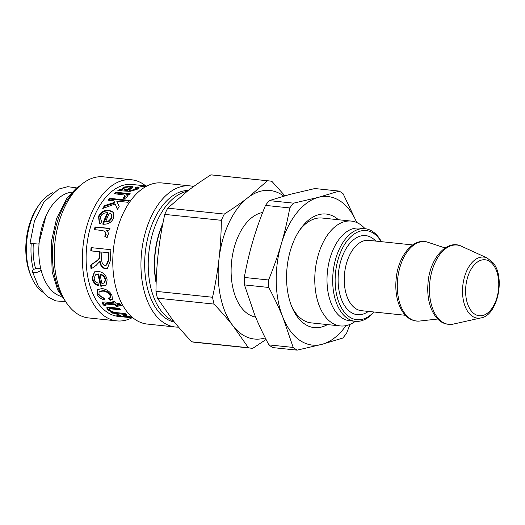 <?xml version="1.0" encoding="UTF-8"?>
<svg xmlns="http://www.w3.org/2000/svg" width="525" height="525" viewBox="0 0 525 525"><rect width="100%" height="100%" fill="white"/><g stroke="black" fill="none" stroke-linecap="round" stroke-linejoin="round"><path stroke-width="0.79" d="M35.582 268.669A49.087 28.632 -84 0 1 33.305 243.843M39.716 268.373L38.141 268.209A4.39 1.942 165.2 0 0 32.353 271.51A4.39 1.942 165.2 0 0 37.098 272.272A4.39 1.942 165.2 0 0 40.845 269.272A4.39 1.942 165.2 0 0 39.716 268.373M76.788 187.924L67.771 186.677L58.715 189.066L43.857 202.092L34.466 220.894L30.004 243.416L38.765 244.066L46.016 215.683L47.716 212.389M338.435 219.739A57.107 33.311 96 0 0 318.839 214.633A57.107 33.311 96 0 0 300.556 228.815A57.107 33.311 96 0 0 292.287 307.867A57.107 33.311 96 0 0 327.469 324.588M355.464 321.326L353.528 322.54A52.71 30.745 -84 0 1 340.358 325.933A52.71 30.745 -84 0 1 315.262 270.309A52.71 30.745 -84 0 1 351.323 221.084L322.147 218.032A52.71 30.745 96 0 0 315.4 218.584A52.71 30.745 96 0 0 299.532 230.304M291.592 306.193A52.71 30.745 96 0 0 311.181 322.882L340.358 325.933M356.783 222.534A74.675 43.555 96 0 0 318.419 197.341A74.675 43.555 96 0 0 281.229 244.171A74.675 43.555 96 0 0 283.021 317.658A74.675 43.555 96 0 0 322.002 344.321A74.675 43.555 96 0 0 346.001 325.644M356.803 222.541L343.147 193.797A84.118 49.068 96 0 0 339.183 191.087L318.419 197.341L293.567 203.162A84.118 49.068 96 0 0 289.787 207.933C287.411 220.808 284.563 232.89 281.229 244.171C277.922 255.452 273.709 267.389 268.59 279.983L244.289 277.443C246.658 264.561 249.513 252.479 252.84 241.205C256.147 229.917 260.361 217.98 265.486 205.393L289.787 207.933M268.885 344.892C263.196 334.149 258.444 324.082 254.632 314.692L244.473 284.918L268.774 287.464C274.463 298.207 279.215 308.273 283.021 317.658L293.186 347.432L268.885 344.892A84.118 49.068 96 0 0 272.856 347.602L297.15 350.142L322.002 344.321L342.766 338.067A84.118 49.068 96 0 0 346.546 333.296L350.07 324.358M268.59 279.983A84.118 49.068 96 0 0 268.774 287.464M293.186 347.432A84.118 49.068 96 0 0 297.15 350.142M293.567 203.162L269.272 200.622L290.03 194.368L314.882 188.541L339.183 191.087M269.272 200.622A84.118 49.068 96 0 0 265.486 205.393M244.289 277.443A84.118 49.068 96 0 0 244.473 284.918M351.323 221.084A52.71 30.745 -84 0 1 363.51 227.128L365.151 228.716M118.998 315.295L117.042 314.646M126.105 316.332L125.521 316.273M125.541 316.135L123.88 315.387M126.315 315.643L126.184 316.418L127.043 316.87C129.248 317.527 129.124 317.658 126.663 317.277L118 315.925L116.209 314.941L118.401 314.646L120.402 315.473L118.939 315.591L119.989 316.129L125.416 316.995L125.541 316.129L125.416 316.995L123.021 315.617L124.943 315.44L132.733 317.402M127.043 316.87C129.248 317.527 129.124 317.658 126.663 317.277L126.722 316.719M132.753 317.671L130.705 317.572C132.083 317.723 132.129 317.612 130.85 317.231L126.184 316.418M130.705 317.572C132.083 317.723 132.129 317.612 130.85 317.231L130.922 316.824M145.064 187.025L139.853 186.067L142.426 185.653A66.327 38.686 -84 0 1 144.592 185.771L132.103 184.472A66.327 38.686 96 0 0 86.73 246.415A66.327 38.686 96 0 0 118.309 316.404L132.727 317.901M125.153 313.602L112.934 312.322M120.061 308.976L110.716 308.077L109.778 308.457L109.482 309.225L110.04 310.255C111.536 311.568 113.964 312.388 117.331 312.716L125.042 313.517A66.327 38.686 96 0 0 126.617 314.6L112.212 313.097A66.327 38.686 -84 0 1 110.801 312.132L112.921 312.355L107.638 309.763L106.713 307.827L108.36 307.237L119.47 308.306A66.327 38.686 96 0 0 120.881 309.855L110.407 308.838L109.482 309.225M110.388 310.537L107.927 308.982L106.982 307.525M112.435 312.303L112.212 313.097M113.065 311.883L112.921 312.355M117.547 305.898L116.616 305.799L115.329 304.054L106.89 303.174L105.381 303.293L105.02 303.988L105.945 305.438L103.97 305.458L102.756 304.119L102.198 302.302L105.42 302.006L113.715 302.873A66.327 38.686 -84 0 1 112.829 301.416L114.726 301.613A66.327 38.686 96 0 0 115.612 303.069L119.168 303.443L121.892 305.478L116.858 304.953A66.327 38.686 96 0 0 118.171 306.718L116.274 306.521A66.327 38.686 -84 0 1 114.968 304.749L105.02 303.988M120.717 304.618L117.219 304.251L116.858 304.953M113.715 302.873L114.096 302.203L113.662 301.507M105.308 304.73L104.311 304.736L102.467 302.033M115.329 304.054L114.968 304.749M116.616 305.799L116.274 306.521M104.311 304.736L103.97 305.458M110.152 297.59L110.578 296.973L110.513 295.07C109.554 292.628 107.185 291.126 103.405 290.561L99.501 291.316L99.068 291.841L98.982 294.361C99.796 296.192 101.515 297.406 104.134 298.01L104.921 300.024C101.161 299.145 98.516 297.196 96.994 294.164L97.178 289.688L102.021 288.547C106.956 289.327 110.296 291.729 112.042 295.752L112.37 299.348L110.027 300.379L108.57 298.298L110.152 297.59L110.086 295.641C109.108 293.173 106.739 291.651 102.959 291.08L99.068 291.841M112.547 299.001L110.421 299.736L108.977 297.682M104.587 299.204L97.42 293.593L97.407 289.459M110.421 299.736L110.027 300.379M106.168 265.204L106.693 265.033L108.721 260.354A65.448 38.174 -84 0 1 108.983 252.715L101.896 252.033A66.327 38.686 96 0 0 101.633 258.983C101.732 263.084 102.893 265.191 105.098 265.302L106.168 265.204L108.203 260.452A66.327 38.686 -84 0 1 108.472 252.715L101.896 252.033M108.983 252.715L108.472 252.715M91.54 268.721L91.232 264.843L95.228 262.126C98.352 260.059 99.881 258.438 99.803 257.27L100.137 251.79L91.311 250.871L91.573 247.662M107.73 268.17L105.82 268.347C102.815 268.098 100.912 265.689 100.098 261.109L96.114 265.414L91.028 268.964A66.327 38.686 -84 0 1 90.72 265.033L94.71 262.27C97.834 260.17 99.363 258.53 99.291 257.342L99.428 255.544A66.327 38.686 -84 0 1 99.625 251.79L90.792 250.871A66.327 38.686 -84 0 1 91.068 247.623L110.939 249.697A66.327 38.686 96 0 0 110.401 260.551L107.468 268.288L105.308 268.564C102.303 268.314 100.393 265.873 99.586 261.233M91.311 250.871L90.792 250.871M100.137 251.79L99.625 251.79M99.803 257.27L99.291 257.342M91.232 264.843L90.72 265.033M94.782 229.924L95.576 227.135L109.981 228.637M107.251 237.674L105.19 236.427L106.188 234.38L104.764 231.308M105.19 236.427L104.705 236.217L105.715 234.143L104.58 231.203L105.053 231.479M95.576 227.135L109.522 228.323A66.327 38.686 96 0 0 108.8 230.862L106.614 230.632C108.143 232.017 108.668 233.33 108.189 234.57L106.765 237.471L104.705 236.217M104.58 231.203L101.863 230.429L94.316 229.642A66.327 38.686 -84 0 1 95.117 226.813M123.723 188.738L124.412 190.148L127.457 190.673L127.332 189.853L130.377 187.268L129.294 186.861L124.937 187.504L123.723 188.738L124.294 189.328L127.332 189.853M126.578 190.568L126.453 189.755M127.457 190.673L130.443 188.121L130.377 187.268M119.319 190.496L121.872 190.188L123.519 187.957L125.193 187.392M136.487 188.068L138.876 188.258M121.872 190.188L121.741 189.368L123.441 187.117L131.132 186.218L133.199 186.933L129.255 190.043L129.38 190.864L132.595 190.864L136.572 188.98L136.507 188.127L135.247 187.556L137.307 186.985L139.178 187.76L137.051 189.381L130.01 191.382L117.843 190.614A66.327 38.686 -84 0 1 119.628 189.4L121.702 189.177M130.016 186.992L132.851 187.432M119.759 190.214L119.628 189.4M137.34 187.845L137.307 186.985M132.595 190.864L132.477 190.037L136.507 188.127M129.255 190.043L132.477 190.037M146.895 186.014A66.327 38.686 96 0 0 144.756 185.896C142.433 186.001 142.505 186.198 144.959 186.506L145.832 186.585M144.756 185.896C142.433 186.001 142.505 186.198 144.959 186.506L144.952 187.018M141.048 186.572L143.036 186.546M144.592 185.771A66.327 38.686 -84 0 1 145.76 185.929A70.941 41.377 96 0 0 131.585 179.78A70.941 41.377 96 0 0 83.055 246.028A70.941 41.377 96 0 0 116.832 320.887A70.941 41.377 96 0 0 131.906 317.828M115.08 193.764L115.972 192.997L129.399 194.401M123.664 198.279L124.76 197.439L125.186 196.383L124.254 195.005L114.142 193.666A66.327 38.686 -84 0 1 115.789 192.216L130.193 193.725A66.327 38.686 96 0 0 128.704 195.018L126.525 194.795L127.483 195.818L126.958 197.059L124.569 198.719L122.843 197.879L124.53 196.704L124.97 195.628M126.525 194.795L127.483 196.199M115.972 192.997L115.789 192.216M108.931 200.294L109.955 199.034L129.052 201.036M103.622 208.156L104.724 206.305L114.818 203.011L113.892 200.812L108.183 200.215A66.327 38.686 -84 0 1 109.692 198.338L129.563 200.419A66.327 38.686 96 0 0 128.054 202.296L116.727 201.114L119.195 206.574A66.327 38.686 96 0 0 117.456 209.468L115.185 203.989L102.756 208.491A66.327 38.686 -84 0 1 104.396 205.708L114.522 202.355L113.892 200.812M117.515 209.363L115.185 203.989M116.727 201.114L117.633 203.123M109.955 199.034L109.692 198.338M114.818 203.011L114.522 202.355M104.724 206.305L104.396 205.708M105.768 221.498L106.194 221.904L109.312 221.196L112.022 218.144L111.917 214.686L109.397 213.058A66.327 38.686 96 0 0 105.768 221.498L108.892 220.776L111.615 217.685L111.517 214.167M103.202 224.497L107.848 213.229L107.468 212.71C104.062 212.691 101.745 214.003 100.518 216.661L101.003 220.421L101.811 221.15M99.533 223.237L98.93 216.904C101.102 212.461 104.659 210.44 109.6 210.847L113.859 212.592M101.003 220.421L101.857 221.058L100.544 223.827L99.323 223.066L98.516 216.451C100.721 211.942 104.291 209.895 109.239 210.302L113.682 212.31L113.623 217.882C111.727 222.265 108.321 224.378 103.405 224.214L102.762 224.129A66.327 38.686 -84 0 1 107.468 212.71M104.751 282.667L105.63 279.333C105.013 276.636 103.366 274.962 100.688 274.299L100.183 274.601A66.327 38.686 96 0 0 101.975 283.618L104.468 282.903L105.138 279.7C104.514 276.964 102.861 275.271 100.183 274.601M106.273 284.963L101.187 285.685L98.661 273.932L95.452 274.798L94.126 278.683C94.507 280.672 95.812 282.174 98.044 283.178L98.457 285.843C95.13 284.675 93.023 282.214 92.124 278.473L94.349 271.937L98.28 271.353C103.215 272.213 106.168 275.054 107.133 279.891L106.037 285.206L100.721 286.145A66.327 38.686 -84 0 1 98.162 274.234L95.452 274.798M98.93 285.383C95.609 284.228 93.502 281.8 92.617 278.106L94.592 271.812M98.661 273.932L98.162 274.234M101.187 285.685L100.721 286.145M162.665 224.582A61.497 35.871 96 0 0 156.188 281.866M131.585 179.78L103.418 176.833A70.941 41.377 96 0 0 54.889 243.082A70.941 41.377 96 0 0 88.666 317.94L116.832 320.887M193.633 186.526A70.941 41.377 96 0 0 190.135 185.902L161.969 182.956A70.941 41.377 96 0 0 113.439 249.204A70.941 41.377 96 0 0 147.217 324.063L175.383 327.009A70.941 41.377 96 0 0 178.579 327.134M190.135 185.902A70.941 41.377 96 0 0 141.606 252.151A70.941 41.377 96 0 0 175.383 327.009M188.324 190.47A66.327 38.686 96 0 0 145.287 252.44A66.327 38.686 96 0 0 174.444 322.14M72.076 192.176A52.71 30.745 96 0 0 64.726 194.204A52.71 30.745 96 0 0 38.837 247.682A52.71 30.745 96 0 0 61.169 296.441M31.198 243.639A52.71 30.745 96 0 0 33.416 269.725M52.861 192.649A52.71 30.745 96 0 0 52.303 192.905A52.71 30.745 96 0 0 39.283 204.566A52.71 30.745 96 0 0 31.658 277.535A52.71 30.745 96 0 0 42.472 292.012M39.283 204.566L38.062 206.286A50.078 29.21 96 0 0 30.817 275.605L31.658 277.535M224.3 214.069L167.705 208.149L187.254 191.29C194.007 186.073 201.889 180.593 210.899 174.858L267.488 180.771L247.938 197.636C241.185 202.847 233.303 208.327 224.3 214.069A84.118 49.068 -84 0 0 221.353 220.31C221.169 234.058 220.388 246.953 218.997 258.996A74.675 43.555 -84 0 1 247.938 197.636A74.675 43.555 -84 0 1 283.743 196.101M265.256 337.877A74.675 43.555 -84 0 1 233.238 326.123A74.675 43.555 -84 0 1 218.997 258.996C217.632 271.044 215.48 283.795 212.553 297.255L155.958 291.336C156.142 277.594 156.923 264.698 158.314 252.65C159.679 240.601 161.831 227.85 164.758 214.397A84.118 49.068 -84 0 1 167.705 208.149M164.758 214.397L221.353 220.31M255.603 317.034A52.71 30.745 -84 0 1 231.315 264.863A52.71 30.745 -84 0 1 262.664 212.507M355.281 321.313L349.604 320.716A46.561 27.162 -84 0 1 327.436 271.582A46.561 27.162 -84 0 1 359.29 228.099L364.967 228.69A46.561 27.162 96 0 0 333.113 272.18A46.561 27.162 96 0 0 355.281 321.313A46.561 27.162 96 0 0 374.017 312.007M284.878 195.779L271.884 181.361A84.118 49.068 -84 0 0 268.885 180.882L212.297 174.969A84.118 49.068 -84 0 0 210.899 174.858M214.003 304.087C221.452 311.942 227.87 319.292 233.238 326.123L248.391 347.734L191.802 341.814C184.347 333.959 177.936 326.609 172.561 319.777L157.408 298.167L214.003 304.087A84.118 49.068 -84 0 1 212.553 297.255M266.07 339.478L252.787 348.318A84.118 49.068 -84 0 1 251.39 348.206A84.118 49.068 -84 0 1 248.391 347.734M267.488 180.771A84.118 49.068 -84 0 1 268.885 180.882M157.408 298.167A84.118 49.068 -84 0 1 155.958 291.336M251.39 348.206L194.795 342.293A84.118 49.068 -84 0 1 191.802 341.814M381.373 241.671A46.561 27.162 96 0 0 378.171 236.742A46.561 27.162 96 0 0 364.967 228.69M373.826 311.988A44.802 26.132 -84 0 1 339.852 304.703A44.802 26.132 -84 0 1 343.928 245.569A44.802 26.132 -84 0 1 378.906 238.33A44.802 26.132 -84 0 1 381.183 241.651M118.151 315.066L118 315.925M126.932 315.761L126.833 316.227M124.622 315.755L124.478 316.614M110.716 308.077L110.407 308.838M113.203 308.254L112.895 309.015M107.927 308.982L107.638 309.763M106.89 303.174L106.529 303.87M103.11 303.411L102.756 304.119M103.405 290.561L102.959 291.08M110.513 295.07L110.086 295.641M97.42 293.593L96.994 294.164M108.721 260.354L108.203 260.452M99.947 255.498L99.428 255.544M95.228 262.126L94.71 262.27M105.82 268.347L105.308 268.564M106.188 234.38L105.715 234.143M129.34 189.026L129.255 188.186M124.412 190.148L124.294 189.328M135.384 189.879L135.292 189.039M130.003 190.936L129.878 190.116M131.158 187.077L131.132 186.218M123.519 187.957L123.441 187.117M142.367 186.526L142.426 185.653M124.76 197.439L124.53 196.704M112.022 218.144L111.615 217.685M109.312 221.196L108.892 220.776M109.6 210.847L109.239 210.302M98.93 216.904L98.516 216.451M105.63 279.333L105.138 279.7M101.843 285.771L101.377 286.223M92.617 278.106L92.124 278.473M162.901 223.374A61.937 36.127 96 0 0 156.148 283.1M187.241 191.303A66.327 38.686 96 0 0 148.831 252.86A66.327 38.686 96 0 0 173.611 321.103M76.099 189.597A66.327 38.686 96 0 0 64.575 299.801M419.633 321.051A39.933 23.29 -84 0 1 397.655 278.926A39.933 23.29 -84 0 1 427.868 242.261C413.772 237.005 398.226 255.55 396.185 278.618C395.2 288.35 396.185 297.15 399.138 305.025C403.725 316.227 410.557 321.576 419.633 321.051L437.673 319.036M453.318 324.096A39.88 23.264 -84 0 1 429.798 282.286A39.88 23.264 -84 0 1 461.462 246.245C446.913 238.901 429.778 258.392 428.033 282.863C427.199 292.313 428.229 300.845 431.11 308.464C436.131 320.44 443.533 325.658 453.318 324.096L480.907 317.927C497.595 315.577 505.706 277.154 493.047 262.776L487.174 257.998A30.699 17.909 96 0 0 462.801 285.738A30.699 17.909 96 0 0 480.907 317.927M493.106 264.633A28.16 16.426 -84 0 1 487.561 313.077A28.16 16.426 -84 0 1 465.911 285.593A28.16 16.426 -84 0 1 493.106 264.633M405.339 315.282L361.41 310.688A35.359 20.626 -84 0 1 344.577 273.374A35.359 20.626 -84 0 1 368.767 240.352L412.689 244.945M375.756 241.087A39.756 23.185 96 0 0 338.481 272.738A39.756 23.185 96 0 0 368.399 311.423M64.903 301.58L55.794 300.923L47.407 296.684L38.358 286.25L32.353 271.51M41.528 271.648L40.845 269.272M126.269 315.44L126.092 316.286M131.913 316.726L131.782 317.592M119.109 314.744L118.939 315.591M143.023 186.972L143.049 186.099M80.187 185.542L75.83 188.692L66.754 198.581L56.608 218.452L51.24 242.261L52.159 271.904L57.632 289.839L67.732 304.618M445.102 247.964L427.868 242.261M487.174 257.998L461.462 246.245"/></g></svg>
